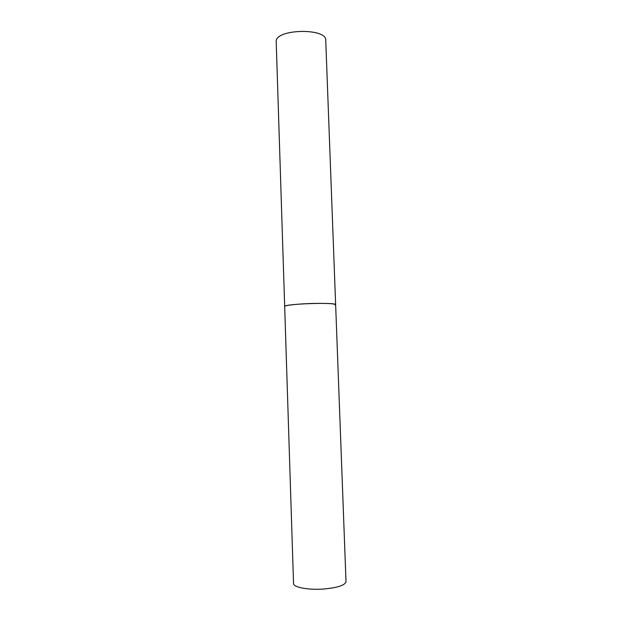 <?xml version="1.0" encoding="UTF-8"?>
<svg xmlns="http://www.w3.org/2000/svg" width="622" height="622" viewBox="0 0 622 622"><rect width="100%" height="100%" fill="white"/><g stroke="black" fill="none" stroke-linecap="round" stroke-linejoin="round"><path stroke-width="0.93" d="M314.289 303.427C299.089 303.715 284.029 305.316 284.565 306.514L284.783 306.234C287.154 303.66 337.233 302.191 335.639 304.726C334.698 303.668 327.584 303.241 314.289 303.427M335.639 304.726L346.011 581.648C345.21 585.162 338.003 587.603 324.381 588.964C308.784 590.286 293.149 587.37 293.537 583.475L276.168 40.64C278.174 28.62 326.923 28.27 325.734 40.22L335.639 304.726L335.18 305.138"/></g></svg>
